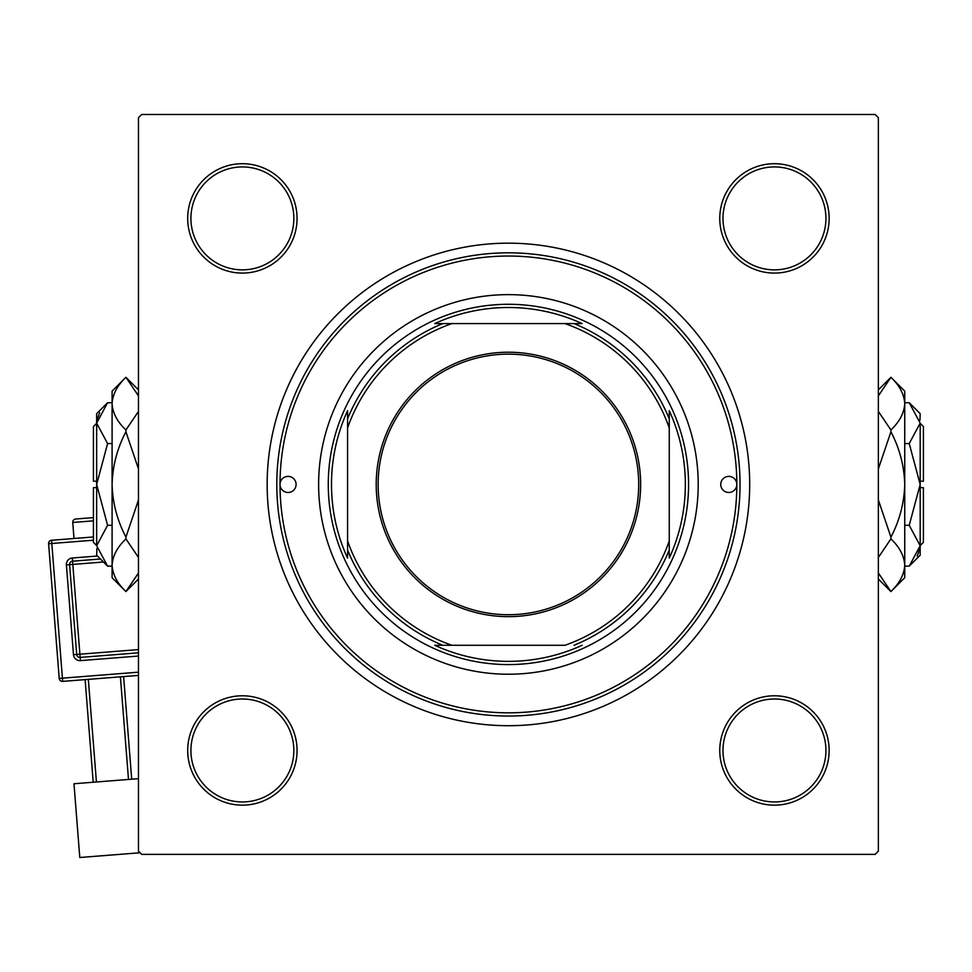 <?xml version="1.0" encoding="UTF-8"?>
<svg xmlns="http://www.w3.org/2000/svg" width="972" height="972" viewBox="0 0 972 972"><rect width="100%" height="100%" fill="white"/><g stroke="black" fill="none" stroke-linecap="round" stroke-linejoin="round"><path stroke-width="1.46" d="M187.693 750.469A54.687 54.687 0 0 1 242.38 695.782A54.687 54.687 0 0 1 297.067 750.469A54.687 54.687 0 0 1 242.38 805.156A54.687 54.687 0 0 1 187.693 750.469M293.848 750.469A51.467 51.467 0 0 0 242.38 699.002A51.467 51.467 0 0 0 190.913 750.469A51.467 51.467 0 0 0 242.38 801.949A51.467 51.467 0 0 0 293.848 750.469M187.693 218.396A54.687 54.687 0 0 1 242.38 163.709A54.687 54.687 0 0 1 297.067 218.396A54.687 54.687 0 0 1 242.38 273.083A54.687 54.687 0 0 1 187.693 218.396M293.848 218.396A51.467 51.467 0 0 0 242.38 166.929A51.467 51.467 0 0 0 190.913 218.396A51.467 51.467 0 0 0 242.38 269.864A51.467 51.467 0 0 0 293.848 218.396M719.766 218.396A54.687 54.687 0 0 1 774.453 163.709A54.687 54.687 0 0 1 829.14 218.396A54.687 54.687 0 0 1 774.453 273.083A54.687 54.687 0 0 1 719.766 218.396M825.933 218.396A51.467 51.467 0 0 0 774.453 166.929A51.467 51.467 0 0 0 722.986 218.396A51.467 51.467 0 0 0 774.453 269.864A51.467 51.467 0 0 0 825.933 218.396M719.766 750.469A54.687 54.687 0 0 1 774.453 695.782A54.687 54.687 0 0 1 829.14 750.469A54.687 54.687 0 0 1 774.453 805.156A54.687 54.687 0 0 1 719.766 750.469M825.933 750.469A51.467 51.467 0 0 0 774.453 699.002A51.467 51.467 0 0 0 722.986 750.469A51.467 51.467 0 0 0 774.453 801.949A51.467 51.467 0 0 0 825.933 750.469M267.154 484.433A241.275 241.275 0 0 1 508.417 243.17A241.275 241.275 0 0 1 749.691 484.433A241.275 241.275 0 0 1 508.417 725.707A241.275 241.275 0 0 1 267.154 484.433M875.14 114.489L141.693 114.489L138.474 117.709L138.474 851.156L141.693 854.376L875.14 854.376L878.36 851.156L878.36 117.709L875.14 114.489M640.633 484.433A132.216 132.216 0 0 1 508.417 616.649A132.216 132.216 0 0 1 376.2 484.433A132.216 132.216 0 0 1 508.417 352.216A132.216 132.216 0 0 1 640.633 484.433M378.132 484.433A130.284 130.284 0 0 0 508.417 614.717A130.284 130.284 0 0 0 638.701 484.433A130.284 130.284 0 0 0 508.417 354.148A130.284 130.284 0 0 0 378.132 484.433M669.258 558.147L669.258 540.979L669.258 558.147A176.928 176.928 0 0 0 669.258 410.719L669.258 427.887L669.258 410.719M328.269 484.433A180.148 180.148 0 0 1 508.417 304.285A180.148 180.148 0 0 1 688.565 484.433A180.148 180.148 0 0 1 508.417 664.581A180.148 180.148 0 0 1 328.269 484.433M347.575 410.719L347.575 427.887L347.575 410.719A176.928 176.928 0 0 0 347.575 558.147L347.575 540.979L347.575 558.147M434.715 323.591L451.871 323.591L434.715 323.591A176.928 176.928 0 0 1 582.131 323.591L451.871 323.591A170.501 170.501 0 0 0 347.575 427.887L347.575 540.979A170.501 170.501 0 0 0 451.871 645.274L564.963 645.274A170.501 170.501 0 0 0 669.258 540.979L669.258 427.887A170.501 170.501 0 0 0 564.963 323.591L582.131 323.591M434.715 645.274L451.871 645.274L434.715 645.274A176.928 176.928 0 0 0 582.131 645.274M347.575 418.823A173.709 173.709 0 0 1 442.807 323.591M669.258 550.043A173.709 173.709 0 0 1 574.027 645.274M442.807 645.274A173.709 173.709 0 0 1 347.575 550.043M574.027 323.591A173.709 173.709 0 0 1 669.258 418.823M736.825 484.433A8.043 8.043 0 0 0 728.781 476.389A8.043 8.043 0 0 0 720.738 484.433A8.043 8.043 0 0 0 728.781 492.476A8.043 8.043 0 0 0 736.825 484.433A228.396 228.396 0 0 0 508.417 256.037A228.396 228.396 0 0 0 280.021 484.433A228.396 228.396 0 0 0 508.417 712.828A228.396 228.396 0 0 0 736.825 484.433M296.096 484.433A8.043 8.043 0 0 0 288.064 476.389A8.043 8.043 0 0 0 280.021 484.433A8.043 8.043 0 0 0 288.064 492.476A8.043 8.043 0 0 0 296.096 484.433M698.212 484.433A189.795 189.795 0 0 0 508.417 294.638A189.795 189.795 0 0 0 318.622 484.433A189.795 189.795 0 0 0 508.417 674.228A189.795 189.795 0 0 0 698.212 484.433M740.032 484.433A231.615 231.615 0 0 1 508.417 716.048A231.615 231.615 0 0 1 276.801 484.433A231.615 231.615 0 0 1 508.417 252.817A231.615 231.615 0 0 1 740.032 484.433M93.434 520.834L72.742 522.474A3.22 3.22 0 0 1 75.695 519.012L93.434 517.614M72.742 522.474L74.006 538.5M138.474 778.669L73.981 783.748L79.789 857.511L140.065 852.76M93.215 782.229L85.123 679.61M88.331 679.355L96.422 781.986M128.498 779.459L120.406 676.828M123.614 676.573L131.706 779.204M138.474 675.406L62.682 681.384A3.22 3.22 0 0 1 59.219 678.432L48.6 543.737A3.22 3.22 0 0 1 51.552 540.274L93.434 536.969M138.474 652.819L80.154 657.412A3.22 3.22 0 0 1 76.691 654.46L69.607 564.671A3.22 3.22 0 0 1 72.56 561.208L100.456 559.009M920.18 423.306L923.4 426.526L923.4 481.213L920.18 481.213M919.962 420.317L920.18 413.659L909.233 402.712L920.18 423.148L909.233 443.572L920.18 484.433L909.233 525.293L920.18 545.729L909.233 566.154L904.738 566.154M909.233 525.293L904.738 525.293M917.155 556.178L919.962 548.548M909.233 402.712L904.738 402.712M909.233 443.572L904.738 443.572M878.36 395.871L890.911 377.318L904.738 391.145L904.738 577.72L890.911 591.559L878.36 572.994M878.36 557.466L890.911 538.901C899.574 547.102 904.179 555.887 904.738 565.23C904.227 574.452 899.622 583.236 890.911 591.547L878.36 579.008M878.36 389.857L890.911 377.306C899.574 385.52 904.179 394.292 904.738 403.647L904.458 399.978M904.738 403.647C904.227 412.869 899.622 421.641 890.911 429.964L878.36 411.411M878.36 468.881L890.911 431.787C899.598 448.347 904.215 465.904 904.738 484.433C904.203 503.022 899.598 520.567 890.911 537.091L878.36 499.973M890.911 429.964L890.911 431.787M890.911 537.091L890.911 538.901M920.18 423.148L920.18 555.206L909.233 566.154M920.18 487.652L923.4 487.652L923.4 542.34L920.18 545.559M96.653 545.559L93.434 542.34L93.434 487.652L96.653 487.652M96.884 548.548L96.653 555.206L107.6 566.154L96.653 545.729L107.6 525.293L96.653 484.433L107.6 443.572L96.653 423.148L107.6 402.712L112.096 402.712M107.6 443.572L112.096 443.572M99.679 412.687L96.884 420.317M107.6 566.154L112.096 566.154M107.6 525.293L112.096 525.293M138.474 572.994L125.923 591.559L112.096 577.72L112.096 391.145L125.923 377.306L138.474 395.871M138.474 411.411L125.923 429.964C117.26 421.763 112.655 412.991 112.096 403.647C112.606 394.413 117.211 385.641 125.923 377.318L138.474 389.857M138.474 579.008L125.923 591.547C117.26 583.346 112.655 574.573 112.096 565.23L112.388 568.887M112.096 565.23C112.606 555.996 117.211 547.224 125.923 538.901L138.474 557.454M138.474 499.985L125.923 537.091C117.235 520.518 112.618 502.974 112.096 484.433C112.631 465.843 117.235 448.299 125.923 431.787L138.474 468.905M125.923 538.901L125.923 537.091M125.923 431.787L125.923 429.964M96.653 545.729L96.653 413.659L107.6 402.712M96.653 481.213L93.434 481.213L93.434 426.526L96.653 423.306M93.434 540.201L51.808 543.482L62.427 678.177L138.474 672.174M138.474 656.039L80.409 660.62L79.898 654.205L138.474 649.588M103.445 561.998L72.815 564.416L72.317 558.001A6.439 6.439 0 0 0 66.4 564.914L73.483 654.715A6.439 6.439 0 0 0 80.409 660.62M72.317 558.001L97.467 556.02M66.4 564.914L72.815 564.416L79.898 654.205L73.483 654.715M48.6 543.737L51.808 543.482L51.552 540.274M62.682 681.384L62.427 678.177L59.219 678.432"/></g></svg>

